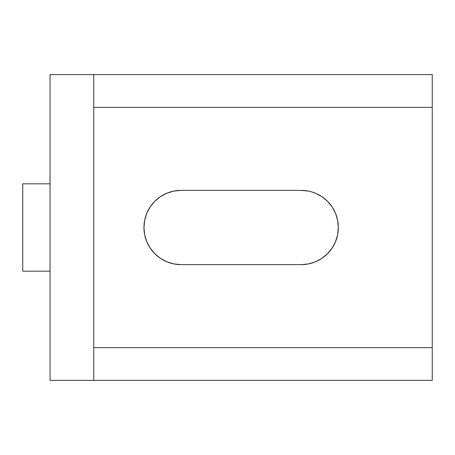 <?xml version="1.0" encoding="UTF-8"?>
<svg xmlns="http://www.w3.org/2000/svg" width="455" height="455" viewBox="0 0 455 455"><rect width="100%" height="100%" fill="white"/><g stroke="black" fill="none" stroke-linecap="round" stroke-linejoin="round"><path stroke-width="0.68" d="M93.73 347.62L93.73 107.38L93.73 380.38L50.05 380.38L50.05 74.62L50.05 380.38L432.25 380.38L432.25 107.38L432.25 347.62L93.73 347.62L93.73 380.38L432.25 380.38L432.25 347.62L93.73 347.62M308.456 191.083L301.21 190.372L181.09 190.372L173.844 191.083L166.883 193.199L160.461 196.628L154.837 201.246L150.218 206.871L146.789 213.293L144.673 220.254L143.962 227.5L144.673 234.746L146.789 241.707L150.218 248.129L154.837 253.754L160.461 258.372L166.883 261.801L173.844 263.917L181.09 264.628L301.21 264.628L308.456 263.917L315.417 261.801L321.839 258.372L327.464 253.754L332.082 248.129L335.511 241.707L337.627 234.746L338.338 227.5L337.627 220.254L335.511 213.293L332.082 206.871L327.464 201.246L321.839 196.628L315.417 193.199L310.674 191.6M173.844 263.917L171.711 263.422M148.785 245.797L147.864 244.068M147.864 210.932L148.785 209.203M93.73 74.62L93.73 107.38L93.73 74.62L50.05 74.62L432.25 74.62L93.73 74.62M432.25 107.38L432.25 74.62L432.25 107.38L93.73 107.38L432.25 107.38M181.09 264.628A37.128 37.128 0 0 1 143.962 227.5A37.128 37.128 0 0 1 181.09 190.372L301.21 190.372A37.128 37.128 0 0 1 338.338 227.5A37.128 37.128 0 0 1 301.21 264.628L181.09 264.628M50.05 183.82L22.75 183.82L22.75 271.18L50.05 271.18L22.75 271.18L22.75 183.82L50.05 183.82"/></g></svg>
